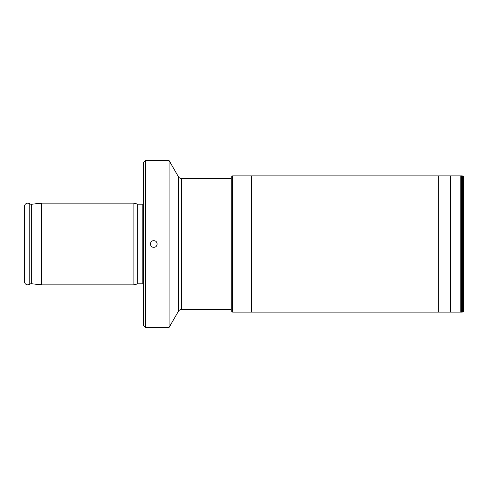 <?xml version="1.0" encoding="UTF-8"?>
<svg xmlns="http://www.w3.org/2000/svg" width="488" height="488" viewBox="0 0 488 488"><rect width="100%" height="100%" fill="white"/><g stroke="black" fill="none" stroke-linecap="round" stroke-linejoin="round"><path stroke-width="0.73" d="M145.265 160.589L145.265 327.411L143.564 325.71L143.564 162.291L145.265 160.589L169.098 160.589L178.437 176.76A3.404 3.404 0 0 0 181.383 178.462L231.007 178.462L231.269 177.053L232.599 175.906L462.282 175.906L463.411 176.528L463.6 177.132L463.411 183.153M145.265 327.411L169.098 327.411L169.098 160.589M153.775 247.294C158.191 247.428 158.191 240.572 153.775 240.706C149.365 240.572 149.365 247.428 153.775 247.294M169.098 327.411L178.437 311.24A3.404 3.404 180 0 1 181.383 309.538L231.007 309.538L231.269 310.947L232.599 312.094L462.282 312.094L463.411 311.472L463.6 310.868L463.6 177.132L463.411 304.847M29.768 284.229L29.768 203.77A3.404 3.404 0 0 0 24.4 206.546L24.4 281.454A3.404 3.404 0 0 0 29.768 284.229A2.727 2.727 0 0 1 31.647 283.748L41.425 284.858L133.895 284.858L137.708 283.833L142.203 283.833A2.043 2.043 0 0 1 143.564 284.358M137.708 283.833L137.708 204.167L142.203 204.167A2.043 2.043 0 0 0 143.564 203.642M133.895 284.858L133.895 203.142L137.708 204.167M41.425 284.858L41.425 203.142L133.895 203.142M29.768 203.77A2.727 2.727 0 0 0 31.647 204.252L41.425 203.142M178.437 176.76L178.437 311.24M181.383 178.462L181.383 309.538M142.203 283.833L142.203 204.167M31.647 283.748L31.647 204.252M231.269 310.947L231.269 177.053M232.599 312.094L232.599 175.906M251.424 312.015L251.424 175.985M438.681 312.015L438.681 175.985M450.656 312.027L450.656 175.973M460.221 312.076L460.221 175.924M461.386 312.088L461.386 175.912M462.282 312.094L462.282 175.906M463.411 311.472L463.411 176.528M463.57 305.451L463.57 182.549L463.57 305.451"/></g></svg>
